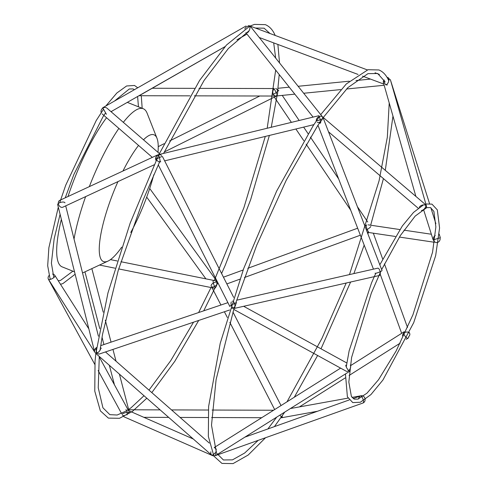<?xml version="1.0" encoding="UTF-8"?>
<svg xmlns="http://www.w3.org/2000/svg" width="488" height="488" viewBox="0 0 488 488"><rect width="100%" height="100%" fill="white"/><g stroke="black" fill="none" stroke-linecap="round" stroke-linejoin="round"><path stroke-width="0.73" d="M101.236 112.612A3.752 3.373 -49.1 0 1 101.669 109.281A3.752 3.373 -49.1 0 1 107.012 108.208L159.356 153.537M156.123 160.467A3.752 3.373 -49.1 0 1 156.288 156.581A3.752 3.373 -49.1 0 1 161.632 155.501M154.129 164.81L62.897 207.168A3.752 2.843 -114.9 0 1 59.469 206.089A3.752 2.843 -114.9 0 1 58.432 202.014A3.752 2.843 -114.9 0 1 59.743 200.367L157.594 154.934A3.752 2.843 -114.9 0 0 156.288 156.581A3.752 2.843 -114.9 0 0 157.325 160.662A3.752 2.843 -114.9 0 0 160.753 161.735M156.087 160.54L155.831 160.027A3.752 0.61 -26.8 0 1 158.899 157.789A3.752 0.61 -26.8 0 1 162.522 156.648L233.648 297.369M158.246 164.816L229.866 306.513A3.752 0.61 -26.8 0 1 232.935 304.274A3.752 0.61 -26.8 0 1 236.558 303.127L236.046 302.115M160.058 161.979A3.752 0.445 -103.6 0 0 159.606 158.234A3.752 0.445 -103.6 0 0 158.289 154.696L318.81 115.717A3.752 0.445 -103.6 0 1 320.122 119.255A3.752 0.445 -103.6 0 1 320.579 123.007L319.262 123.324M258.207 440.353L244.671 453.023L232.477 459.861L223.419 459.97L216.477 453.071L211.505 425.17L216.099 379.646L234.02 308.483A3.752 1.623 -102.8 0 0 234.795 304.463A3.752 1.623 -102.8 0 0 232.379 301.163M234.039 308.477L379.353 275.5A3.752 1.623 -102.8 0 0 380.103 271.487A3.752 1.623 -102.8 0 0 377.694 268.186L236.668 300.193M316.194 120.713A3.752 0.561 -21.1 0 0 319.866 119.895A3.752 0.561 -21.1 0 0 323.19 118.023M323.19 118.011L382.019 270.498A3.752 0.561 -21.1 0 0 382.019 270.498A3.752 0.561 -21.1 0 1 378.694 272.377A3.752 0.561 -21.1 0 1 375.022 273.195M317.261 122.213A3.752 2.141 -49.6 0 0 321.324 120.756A3.752 2.141 -49.6 0 0 322.123 116.51L425.322 204.448A3.752 2.141 -49.6 0 1 425.036 207.998A3.752 2.141 -49.6 0 1 421.449 210.474M106.414 114.296L102.7 107.781L246.056 25.992M244.823 28.92A3.752 2.702 -38.5 0 1 247.739 26.303A3.752 2.702 -38.5 0 1 250.844 26.913L322.397 116.742M316.376 120.902A3.752 2.702 -38.5 0 1 318.505 116.9A3.752 2.702 -38.5 0 1 322.623 117.028M224.962 46.683L140.032 95.227A3.752 2.416 -119.8 0 1 139.507 95.416M415.88 196.402L383.306 82.258A3.752 2.281 -15.9 0 1 384.269 80.075M387.832 78.806A3.752 2.281 -15.9 0 1 390.516 80.203L426.494 206.271A3.752 2.281 -15.9 0 1 426.152 207.79A3.752 2.281 -15.9 0 1 423.816 209.401M419.332 207.376A3.752 2.281 -15.9 0 1 423.005 204.942A3.752 2.281 -15.9 0 1 426.494 206.271M246.599 32.757A3.752 1.696 -69.5 0 0 249.502 29.841A3.752 1.696 -69.5 0 0 249.228 25.736A3.752 1.696 -69.5 0 0 248.026 26.071M385.599 84.741A3.752 1.696 -69.5 0 0 388.497 81.825A3.752 1.696 -69.5 0 0 388.222 77.72L386.972 77.25M364.975 226.322A3.752 3.398 -81.5 0 1 366.824 224.956M423.566 209.602L433.161 239.95L440.036 237.79A3.752 3.398 -81.5 0 1 438.919 241.621A3.752 3.398 -81.5 0 1 436.187 242.53A3.752 3.398 -81.5 0 1 433.368 239.468A3.752 3.398 -81.5 0 1 435.247 235.503M277.276 95.642A3.752 0.403 -116.5 0 0 275.964 92.11A3.752 0.403 -116.5 0 0 273.933 88.938M272.499 94.391A3.752 0.567 -34 0 0 275.921 92.763A3.752 0.567 -34 0 0 278.709 90.195M366.397 230A3.752 0.567 -34 0 0 370.758 226.456M194.322 95.849L275.598 96.038A3.752 2.08 -89.9 0 0 277.684 92.293A3.752 2.08 -89.9 0 0 275.61 88.541M294.819 94.147L275.976 96.02A3.752 2.775 -95.7 0 1 272.981 93.348A3.752 2.775 -95.7 0 1 274.128 89.005M387.283 84.961A3.752 2.775 -95.7 0 1 384.227 80.008M282.522 417.289A3.752 1.671 -122.3 0 1 279.905 415.129M402.685 336.165A3.752 2.733 -19.9 0 1 405.278 332.316A3.752 2.733 -19.9 0 1 409.737 333.609A3.752 2.733 -19.9 0 1 408.639 336.598A3.752 1.671 -122.3 0 1 408.218 338.056A3.752 1.671 -122.3 0 1 407.559 338.166A3.752 1.671 -122.3 0 1 404.448 335.177A3.752 1.671 -122.3 0 1 404.204 331.718L350.573 365.658M211.206 286.102A3.752 1.812 -27.2 0 1 213.506 282.936A3.752 1.812 -27.2 0 1 217.721 282.485M118.682 268.918L213.811 288.097A3.752 2.263 -78.6 0 0 216.77 284.87A3.752 2.263 -78.6 0 0 215.293 280.746L120.914 261.721M211.517 286.621A3.752 1.726 -35.9 0 0 215.342 285.98A3.752 1.726 -35.9 0 0 217.703 282.454M217.593 282.229A3.752 1.726 -35.9 0 0 217.587 282.223L149.706 188.478M215.531 287.829A3.752 0.75 -110 0 1 213.64 284.083A3.752 0.75 -110 0 1 213.268 280.905M368.629 231.965A3.752 0.75 -110 0 1 366.738 228.219A3.752 0.75 -110 0 1 366.366 225.035M214.659 455.542A3.752 3.056 -66.3 0 1 212.445 455.579L124.312 416.947A3.752 3.056 -66.3 0 1 123.812 416.654M212.445 455.579A3.752 3.056 -66.3 0 1 210.865 451.809M353.16 398.55L360.583 395.902A3.752 1.171 -109.6 0 1 362.169 397.336A3.752 1.171 -109.6 0 1 363.432 400.874A3.752 1.171 -109.6 0 1 363.103 402.966L215.208 455.676A3.752 1.171 -109.6 0 0 215.537 453.59M48.367 279.154A3.752 1.305 -28.6 0 0 48.397 279.228A3.752 1.305 -28.6 0 0 52.314 278.575A3.752 1.305 -28.6 0 0 54.979 275.641M122.525 415.306A3.752 1.305 -28.6 0 0 126.441 414.66A3.752 1.305 -28.6 0 0 129.107 411.72M127.057 414.904A3.752 1.342 -89.8 0 0 125.825 409.767M280.85 417.765L281.161 417.765A3.752 1.342 -89.8 0 0 282.412 415.404M122.189 414.465A3.752 0.909 -14.6 0 1 125.587 412.635A3.752 0.909 -14.6 0 1 129.442 412.567M317.505 411.256L281.838 417.704A3.752 3.257 -100.2 0 1 280.887 417.716M358.582 398.903A3.752 3.257 -100.2 0 1 361.175 395.744A3.752 3.257 -100.2 0 1 364.945 398.434A3.752 3.257 -100.2 0 1 363.225 402.893M95.52 353.117A3.752 1.409 -48.7 0 0 95.654 353.288A3.752 1.409 -48.7 0 0 98.07 352.482A3.752 1.409 -48.7 0 0 100.552 349.31M95.654 353.288L211.475 454.962A3.752 1.409 -48.7 0 0 213.896 454.157A3.752 1.409 -48.7 0 0 216.379 450.991M349.878 369.233A3.752 1.08 -122.1 0 1 349.994 371.087A3.752 1.08 -122.1 0 1 347.438 369.013A3.752 1.08 -122.1 0 1 345.809 365.109M64.953 202.856A3.752 1.513 -14.1 0 0 61.457 202.191A3.752 1.513 -14.1 0 0 57.724 204.246A3.752 1.513 -14.1 0 0 57.682 204.679L94.489 351.384A3.752 1.513 -14.1 0 1 94.526 350.945A3.752 3.196 -32.4 0 0 94.959 352.482L48.525 279.441A3.752 3.196 -32.4 0 1 48.092 277.91A3.752 3.196 -32.4 0 1 49.032 275.543M52.521 274.085A3.752 3.196 -32.4 0 1 54.851 275.421L88.847 328.888M94.526 350.945A3.752 3.196 -32.4 0 1 96.612 347.657M100.406 347.59A3.752 3.196 -32.4 0 1 101.291 348.462M229.628 309.99L99.326 354.02A3.752 1.934 -108.7 0 1 96.624 351.903A3.752 1.934 -108.7 0 1 96.227 347.584M234.411 308.373A3.752 1.934 -108.7 0 1 231.715 306.25A3.752 1.934 -108.7 0 1 231.312 301.938M231.404 308.105A3.752 2.288 -61.2 0 0 234.112 307.355A3.752 2.288 -61.2 0 0 235.875 303.957M233.74 309.386L346.193 371.197A3.752 2.288 -61.2 0 0 348.896 370.447A3.752 2.288 -61.2 0 0 350.659 367.043A3.752 2.288 -61.2 0 0 350.293 365.067M73.413 267.394A88.474 21.252 -68.3 0 1 72.895 265.32M74.036 239.059A88.474 21.252 -68.3 0 1 85.626 196.615M89.322 186.636A88.474 21.252 -68.3 0 1 118.883 128.399M123.336 122.342A88.474 21.252 -68.3 0 1 143.258 108.733A88.474 21.252 -68.3 0 1 147.126 113.234L156.99 138.293A68.228 16.391 111.7 0 0 143.484 139.794M117.944 181.615A68.228 16.391 111.7 0 0 100.626 258.463A68.228 16.391 111.7 0 0 108.001 261.092L83.601 272.475A88.474 21.252 -68.3 0 1 82.533 272.914M61.354 219.319A88.474 21.252 111.7 0 0 58.487 262.861A88.474 21.252 111.7 0 0 62.147 266.875L74.524 271.816M143.258 108.733L127.716 102.529A88.474 21.252 111.7 0 0 127.295 102.382M112.051 111.081A88.474 21.252 111.7 0 0 111.301 111.917M106.561 117.73A88.474 21.252 111.7 0 0 67.978 196.548M108.001 261.092A68.228 16.391 111.7 0 0 121.701 247.172M130.766 232.465A68.228 16.391 111.7 0 0 153.799 174.722M157.996 152.354A68.228 16.391 111.7 0 0 156.99 138.293M138.549 145.43A68.228 16.391 111.7 0 0 122.964 171.014M102.108 113.875L152.341 157.38M164.651 160.863L313.888 124.629M317.956 125.276L373.46 269.15M381.665 269.577L400.373 235.527L415.172 216.099L426.756 207.632L430.501 207.589L433.893 211.389L435.863 226.944L432.557 252.192L412.958 314.717L396.14 350.957L378.535 379.719L366.976 393.188L357.905 399.123L354.196 399.135L351.384 396.427L348.835 382.092L351.592 357.484L371.368 293.02L380.774 271.456M425.847 203.996L431.959 204.13L437.321 209.883L439.578 227.969L435.668 255.627L413.714 322.66L382.952 379.993L370.929 394.591L360.345 402.24L352.775 402.6L347.383 396.787L345.455 373.936M346.242 366.897L349.14 350.78L371.545 282.845L375.809 273.243M379.816 264.783L402.344 225.944L413.537 212.408L423.474 204.887M273.689 42.889L275.665 58.072M275.677 70.12L267.186 128.252M265.283 136.433L243.951 207.534L214.293 280.527M211.023 287.536L198.628 312.552M193.523 322.19L170.769 360.62L148.986 390.132M144.003 395.731L131.107 407.712L128.259 409.774M126.74 410.774L117.169 415.014L109.849 414.66L102.907 407.767L98.241 387.771L99.29 356.478M100.04 350.268L102.535 334.341L118.255 270.334L143.124 199.989L160.101 160.79M163.565 153.415L204.088 80.422L228.347 48.525L249.112 30.726M255.389 28.036L264.112 28.194L269.949 33.483M250.051 26.041L254.48 24.4L265.35 24.65C269.547 26.395 272.786 29.902 275.061 35.166L275.177 35.441M277.879 44.457L279.539 62.934M279.215 74.56L277.617 91.329M277.025 95.77L271.243 127.27M269.376 135.438L250.673 199.604L225.249 265.246L221.595 273.524M215.031 287.822L203.74 310.825M198.72 320.433L174.82 361.279L151.805 392.608M146.821 398.208L132.352 411.469L119.493 418.289L108.379 418.112L100.357 410.872L94.776 391.15L95.044 361.224L95.862 353.471M249.716 26.2L226.432 45.073L199.58 80.447L158.881 154.55M158.618 155.111L130.168 223.132L107.946 292.977L95.868 353.404M137.616 96.496L138.452 106.817M72.889 271.163L60.463 280.454L58.249 280.765M53.832 277.562L51.399 263.178L54.156 238.821L60.097 214.293M65.24 197.817L73.932 174.356L102.938 116.864L105.487 113.002M114.46 101.071L129.32 88.968L133.065 88.926L134.377 89.713M141.288 95.727L142.173 108.299M75.134 274.244L62.909 283.571L60.5 284.303M137.75 87.785L134.517 85.467L126.599 85.973L116.846 93.007L105.835 105.994M103.419 109.391L96.209 120.554L65.703 185.251L59.688 202.721M58.304 207.15L48.873 247.733L47.69 265.74L49.959 278.154L50.532 279.337M389.217 102.962L387.332 137.195L379.054 180.889L349.487 274.591M346.193 283.028L321.958 338.349L287.005 401.813M276.702 417.142L267.888 428.94M235.838 302.755L256.694 245.299L286.236 180.243L317.657 125.727L320.409 121.634M323.276 117.492L347.865 87.645L367.958 73.651L377.681 73.505L385.197 81.984M392.968 116.107L385.3 170.343M383.44 178.608L370.666 225.212M368.373 232.453L367.903 233.904M364.176 245.086L353.879 273.591M350.616 282.021L321.012 348.798M317.627 355.496L294.307 397.22M284.754 412.085L274.421 426.616M265.515 437.748L248.215 455.005L233.063 463.6L221.942 463.417L213.927 456.182L208.346 436.455L208.608 406.535L220.216 343.302L243.732 268.437L276.647 191.089L313.15 125.758L319.426 116.449M388.631 80.477C386.35 75.207 383.11 71.706 378.92 69.961L368.043 69.711L346.285 83.96L320.707 114.625M328.509 131.803L418.204 208.23M111.014 111.673L225.011 46.635M236.979 39.803L246.983 34.093L236.942 39.833M245.879 32.708L313.101 117.102M259.281 37.503L358.058 74.444M362.529 76.116L383.824 84.076M249.228 25.736L367.354 69.912M375.052 72.791L379.389 74.414M367.281 232.288L395.341 236.46M399.391 237.064L434.35 242.255M368.202 224.846L399.831 229.549M403.96 230.159L431.355 234.234M164.23 152.024L276.659 95.953M158.24 146.638L164.084 143.716M169.635 140.953L259.762 96.002M274.335 97.112L291.403 122.372M295.88 129.003L303.786 140.709M306.098 144.137L350.707 210.175M282.229 95.398L299.174 120.487M303.652 127.112L308.087 133.681M310.386 137.085L338.66 178.944M357.399 206.68L367.745 221.991M138.97 95.721L189.954 95.843M152.226 88.255L194.535 88.352M198.951 88.365L274.183 88.535M390.485 80.099L429.525 203.575M430.837 207.736L435.888 223.705M439.163 234.057L440.31 237.693M303.701 93.263L340.734 89.585M346.486 89.011L384.166 85.272M277.989 88.285L289.256 87.169M298.137 86.284L349.286 81.203M355.953 80.538L370.496 79.093M299.412 406.907L345.193 377.938M349.097 375.467L400.142 343.168M406.181 339.343L408.218 338.056M212.042 287.743L220.924 305.018M224.389 311.759L227.347 317.511M229.83 322.342L274.665 409.566M232.935 311.984L281.039 405.558M99.503 265.051L114.991 268.174M110.459 259.616L117.218 260.976M146.699 197.103L205.893 278.855M380.219 274.213L401.661 333.335M373.32 233.191L382.683 259.018M384.44 263.868L407.517 327.497M409.353 332.554L409.737 333.609M226.853 283.924L239.846 279.185M244.421 277.513L360.37 235.204M215.928 279.929L216.355 279.776M223.443 277.19L243.158 269.992M247.776 268.308L357.667 228.207M127.319 410.079L193.285 438.999M244.86 437.15L349.249 399.94M48.397 279.228L94.776 364.371M98.143 370.551L121.567 413.556M99.241 356.893L128.49 410.597M143.838 417.319L168.689 417.399M180.09 417.435L207.882 417.527M211.633 417.539L261.721 417.704M275.738 417.746L276.269 417.746M128.71 409.774L160.113 409.877M171.52 409.914L208.315 410.03M212.079 410.042L273.591 410.243M84.942 271.846L99.778 328.637M102.022 337.251L103.932 344.552M105.829 351.824L105.975 352.373M109.355 365.317L114.442 384.794M91.854 268.62L103.224 312.18M105.31 320.159L111.05 342.143M112.954 349.42L116.028 361.199M119.407 374.144L128.984 410.811M290.39 408.541L348.035 398.116M352.019 397.397L361.175 395.744M105.481 351.94L209.309 443.086M214.208 447.386L216.422 449.332M215.946 455.322L349.994 371.087M214.323 447.484L340.606 368.129M100.687 345.65L227.914 302.651M65.709 205.863L98.405 336.177M243.671 306.293L346.815 362.987"/></g></svg>
